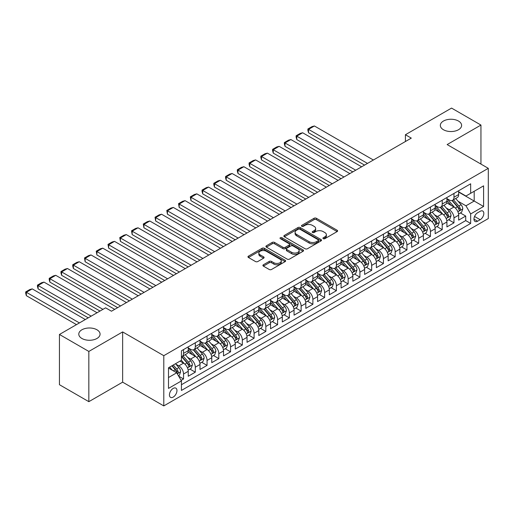 <?xml version="1.0" encoding="UTF-8"?>
<svg xmlns="http://www.w3.org/2000/svg" width="514" height="514" viewBox="0 0 514 514"><rect width="100%" height="100%" fill="white"/><g stroke="black" fill="none" stroke-linecap="round" stroke-linejoin="round"><path stroke-width="0.77" d="M323.255 238.676A1.144 0.662 0 0 0 324.874 238.676L337.133 231.596A1.632 0.944 0 0 0 337.614 230.927A1.632 0.944 0 0 0 337.133 230.259L316.361 218.27A1.632 0.944 0 0 0 314.054 218.27L301.789 225.35A1.144 0.662 0 0 0 301.455 225.813A1.144 0.662 0 0 0 301.789 226.282A1.144 0.662 0 0 0 303.408 226.282L304.995 225.363A5.224 3.013 0 0 1 312.377 225.363L314.112 226.366A5.224 3.013 0 0 1 315.641 228.499A5.224 3.013 0 0 1 314.112 230.632L312.525 231.544A1.144 0.662 0 0 0 312.191 232.013A1.144 0.662 0 0 0 312.525 232.476A1.144 0.662 0 0 0 314.138 232.476L315.724 231.563A5.224 3.013 0 0 1 323.113 231.563L324.842 232.559A5.224 3.013 0 0 1 326.371 234.692A5.224 3.013 0 0 1 324.842 236.826L323.255 237.744A1.144 0.662 0 0 0 322.921 238.207A1.144 0.662 0 0 0 323.255 238.676L323.255 237.744M96.953 329.782A10.64 6.142 0 0 0 85.356 328.452A10.64 6.142 0 0 0 78.783 334.132A10.64 6.142 0 0 0 81.899 338.475A10.64 6.142 0 0 0 93.497 339.805A10.64 6.142 0 0 0 100.069 334.132A10.64 6.142 0 0 0 96.953 329.782M458.494 121.047A10.64 6.142 0 0 0 446.897 119.717A10.64 6.142 0 0 0 440.331 125.397A10.64 6.142 0 0 0 443.447 129.74A10.64 6.142 0 0 0 455.044 131.07A10.64 6.142 0 0 0 461.611 125.397A10.64 6.142 0 0 0 458.494 121.047M173.199 397.091A5.32 3.071 120 0 0 176.675 392.4A5.32 3.071 120 0 0 175.859 388.141A5.32 3.071 120 0 0 173.199 388.404A5.32 3.071 120 0 0 169.723 393.088A5.32 3.071 120 0 0 170.539 397.354A5.32 3.071 120 0 0 173.199 397.091M263.386 264.774A1.632 0.944 0 0 0 262.911 265.442A1.632 0.944 0 0 0 263.386 266.111L269.22 269.477A1.632 0.944 0 0 0 271.527 269.477L285.142 261.613A1.632 0.944 0 0 0 285.623 260.945A1.632 0.944 0 0 0 285.142 260.277L264.369 248.288A1.632 0.944 0 0 0 262.063 248.288L248.442 256.145A1.632 0.944 0 0 0 247.966 256.814A1.632 0.944 0 0 0 248.442 257.482L255.484 261.542A1.632 0.944 0 0 0 257.79 261.542L263.618 258.182A1.632 0.944 0 0 0 264.1 257.514A1.632 0.944 0 0 0 263.618 256.846L260.129 254.835A4.369 2.519 0 0 1 258.85 253.049A4.369 2.519 0 0 1 261.542 250.723A4.369 2.519 0 0 1 266.303 251.269L279.982 259.165A4.369 2.519 0 0 1 281.261 260.945A4.369 2.519 0 0 1 278.562 263.277A4.369 2.519 0 0 1 273.808 262.725L271.527 261.414A1.632 0.944 0 0 0 269.22 261.414L263.386 264.774L263.386 266.111M122.64 331.922L88.838 351.441L59.444 334.466L59.444 384.703L88.838 401.672L122.64 382.159L163.793 405.912L163.793 355.682L122.64 331.922L122.64 382.159M480.95 164.088L480.95 125.056L447.148 144.569L488.3 168.329L163.793 355.682M480.95 125.056L451.555 108.088L405.411 134.726L405.411 141.517M59.444 334.466L105.595 307.828L111.474 311.221L411.29 138.125L405.411 134.726M305.11 248.75A1.632 0.944 0 0 0 307.417 248.75L321.038 240.893A1.632 0.944 0 0 0 321.513 240.224A1.632 0.944 0 0 0 321.038 239.556L300.26 227.561A1.632 0.944 0 0 0 297.953 227.561L284.338 235.425A1.632 0.944 0 0 0 283.856 236.093A1.632 0.944 0 0 0 284.338 236.761L305.11 248.75M280.811 238.92A1.144 0.662 0 0 1 281.968 239.081L281.968 237.725L303.093 249.92A1.632 0.944 0 0 1 303.568 250.581A1.632 0.944 0 0 1 303.093 251.25L289.472 259.114A1.632 0.944 0 0 1 287.165 259.114L266.387 247.118L266.387 245.788A1.632 0.944 0 0 0 265.911 246.457A1.632 0.944 0 0 0 266.387 247.118M266.387 245.788L272.221 242.422A1.632 0.944 0 0 1 274.527 242.422L282.951 247.285A1.632 0.944 0 0 0 285.257 247.285L289.125 245.056A1.632 0.944 0 0 0 289.6 244.388A1.632 0.944 0 0 0 289.125 243.72L280.355 238.657A1.144 0.662 0 0 1 280.021 238.194A1.144 0.662 0 0 1 280.728 237.584A1.144 0.662 0 0 1 281.968 237.725M181.108 380.373L183.543 378.966L178.666 376.152M175.891 364.163L178.84 365.865A6.65 3.842 60 0 1 183.543 374.012L188.246 371.294L188.246 376.248L195.301 372.181L189.955 369.091M187.649 357.371L190.598 359.074A6.65 3.842 60 0 1 195.301 367.221L200.004 364.51L200.004 369.463L207.058 365.39L201.713 362.299M199.406 350.587L202.355 352.289A6.65 3.842 60 0 1 207.058 360.436L211.762 357.718L211.762 362.672L218.816 358.605L213.471 355.515M211.164 343.795L214.113 345.498A6.65 3.842 60 0 1 218.816 353.645L223.519 350.933L223.519 355.887L230.574 351.814L225.228 348.723M222.922 337.011L225.871 338.713A6.65 3.842 60 0 1 230.574 346.86L235.277 344.142L235.277 349.096L242.332 345.022L236.98 341.939M234.68 330.219L237.629 331.922A6.65 3.842 60 0 1 242.332 340.069L247.035 337.357L247.035 342.311L254.089 338.238L248.737 335.147M246.437 323.434L249.386 325.137A6.65 3.842 60 0 1 254.089 333.284L258.793 330.566L258.793 335.52L265.847 331.446L260.495 328.362M258.195 316.643L261.144 318.346A6.65 3.842 60 0 1 265.847 326.493L270.55 323.781L270.55 328.735L277.605 324.662L272.253 321.571M269.953 309.858L272.902 311.561A6.65 3.842 60 0 1 277.605 319.708L282.308 316.99L282.308 321.944L289.363 317.87L284.011 314.786M281.711 303.067L284.66 304.77A6.65 3.842 60 0 1 289.363 312.917L294.066 310.205L294.066 315.159L301.12 311.086L295.768 307.995M293.468 296.276L296.417 297.985A6.65 3.842 60 0 1 301.12 306.132L305.824 303.414L305.824 308.368L312.878 304.294L307.526 301.21M305.22 289.491L308.175 291.194A6.65 3.842 60 0 1 312.878 299.341L317.581 296.623L317.581 301.583L324.636 297.51L319.284 294.419M316.977 282.7L319.933 284.409A6.65 3.842 60 0 1 324.636 292.556L329.339 289.838L329.339 294.792L336.394 290.718L331.042 287.634M328.735 275.915L331.691 277.618A6.65 3.842 60 0 1 336.394 285.765L341.097 283.047L341.097 288.007L348.151 283.934L342.799 280.843M340.493 269.124L343.448 270.833A6.65 3.842 60 0 1 348.151 278.98L352.855 276.262L352.855 281.216L359.909 277.142L354.557 274.058M352.251 262.339L355.206 264.042A6.65 3.842 60 0 1 359.909 272.189L364.612 269.471L364.612 274.431L371.667 270.358L366.315 267.267M364.008 255.548L366.964 257.257A6.65 3.842 60 0 1 371.667 265.397L376.37 262.686L376.37 267.64L383.425 263.566L378.073 260.476M375.766 248.763L378.722 250.466A6.65 3.842 60 0 1 383.425 258.613L388.128 255.895L388.128 260.855L395.182 256.782L389.83 253.691M387.524 241.972L390.479 243.681A6.65 3.842 60 0 1 395.182 251.821L399.886 249.11L399.886 254.064L406.94 249.99L401.588 246.9M399.282 235.187L402.237 236.89A6.65 3.842 60 0 1 406.94 245.037L411.643 242.319L411.643 247.279L418.698 243.206L413.346 240.115M411.039 228.396L413.995 230.105A6.65 3.842 60 0 1 418.698 238.245L423.401 235.534L423.401 240.488L430.456 236.414L425.104 233.324M422.797 221.611L425.753 223.314A6.65 3.842 60 0 1 430.456 231.461L435.159 228.743L435.159 233.703L442.213 229.629L436.861 226.539M434.555 214.82L437.51 216.529A6.65 3.842 60 0 1 442.213 224.669L446.917 221.958L446.917 226.912L453.971 222.838L453.971 217.885A6.65 3.842 -120 0 0 449.268 209.738L446.313 208.035M448.619 219.748L453.971 222.838M188.246 371.294A6.65 3.842 -120 0 0 183.543 363.147L180.016 361.111M200.004 364.51A6.65 3.842 -120 0 0 195.301 356.363L188.034 352.161M211.762 357.718A6.65 3.842 -120 0 0 207.058 349.571L199.792 345.376M223.519 350.933A6.65 3.842 -120 0 0 218.816 342.787L211.543 338.585M235.277 344.142A6.65 3.842 -120 0 0 230.574 335.995L223.301 331.8M247.035 337.357A6.65 3.842 -120 0 0 242.332 329.211L235.059 325.009M258.793 330.566A6.65 3.842 -120 0 0 254.089 322.419L246.816 318.224M270.55 323.781A6.65 3.842 -120 0 0 265.847 315.635L258.574 311.433M282.308 316.99A6.65 3.842 -120 0 0 277.605 308.843L270.332 304.648M294.066 310.205A6.65 3.842 -120 0 0 289.363 302.059L282.09 297.857M305.824 303.414A6.65 3.842 -120 0 0 301.12 295.267L293.847 291.072M317.581 296.623A6.65 3.842 -120 0 0 312.878 288.482L305.605 284.281M329.339 289.838A6.65 3.842 -120 0 0 324.636 281.691L317.363 277.496M341.097 283.047A6.65 3.842 -120 0 0 336.394 274.906L329.121 270.705M352.855 276.262A6.65 3.842 -120 0 0 348.151 268.115L340.878 263.92M364.612 269.471A6.65 3.842 -120 0 0 359.909 261.33L352.636 257.128M376.37 262.686A6.65 3.842 -120 0 0 371.667 254.539L364.394 250.344M388.128 255.895A6.65 3.842 -120 0 0 383.425 247.754L376.152 243.552M399.886 249.11A6.65 3.842 -120 0 0 395.182 240.963L387.909 236.768M411.643 242.319A6.65 3.842 -120 0 0 406.94 234.172L399.667 229.976M423.401 235.534A6.65 3.842 -120 0 0 418.698 227.387L411.425 223.192M435.159 228.743A6.65 3.842 -120 0 0 430.456 220.596L423.183 216.4M446.917 221.958A6.65 3.842 -120 0 0 442.213 213.811L434.94 209.616M480.185 211.299L477.602 212.79A5.153 2.975 120 0 0 474.236 217.332A5.153 2.975 120 0 0 475.026 221.463A5.153 2.975 120 0 0 477.602 221.213L480.185 219.716A5.153 2.975 120 0 0 483.552 215.173A5.153 2.975 120 0 0 482.762 211.042A5.153 2.975 120 0 0 480.185 211.299M163.793 405.912L488.3 218.566L488.3 168.329M168.496 377.539L176.726 372.791L181.429 380.932L181.429 390.441L470.663 223.449L470.663 213.946L465.96 205.799L458.07 201.244M181.429 380.932L168.496 388.404L168.496 367.767L181.429 360.301L181.429 350.792L470.663 183.806L470.663 193.309L483.597 185.843L483.597 206.48L470.663 213.946M188.246 347.946L190.598 349.302A6.65 3.842 60 0 0 193.926 349.629L198.629 346.918A6.65 3.842 -120 0 0 200.004 343.872L200.004 340.069M200.004 341.155L202.355 342.517A6.65 3.842 60 0 0 205.684 342.844L210.387 340.127A6.65 3.842 -120 0 0 211.762 337.081L211.762 333.284M211.762 334.37L214.113 335.726A6.65 3.842 60 0 0 217.441 336.053L222.144 333.342A6.65 3.842 -120 0 0 223.519 330.296L223.519 326.493M223.519 327.579L225.871 328.934A6.65 3.842 60 0 0 229.199 329.268L233.902 326.551A6.65 3.842 -120 0 0 235.277 323.505L235.277 319.708M235.277 320.794L237.629 322.149A6.65 3.842 60 0 0 240.957 322.477L245.66 319.766A6.65 3.842 -120 0 0 247.035 316.72L247.035 312.917M247.035 314.003L249.386 315.358A6.65 3.842 60 0 0 252.715 315.692L257.418 312.975A6.65 3.842 -120 0 0 258.793 309.929L258.793 306.132M258.793 307.218L261.144 308.573A6.65 3.842 60 0 0 264.472 308.901L269.175 306.19A6.65 3.842 -120 0 0 270.55 303.144L270.55 299.341M270.55 300.427L272.902 301.782A6.65 3.842 60 0 0 276.23 302.116L280.933 299.399A6.65 3.842 -120 0 0 282.308 296.353L282.308 292.55M282.308 293.642L284.66 294.997A6.65 3.842 60 0 0 287.988 295.325L292.691 292.614A6.65 3.842 -120 0 0 294.066 289.568L294.066 285.765M294.066 286.851L296.417 288.206A6.65 3.842 60 0 0 299.746 288.54L304.449 285.823A6.65 3.842 -120 0 0 305.824 282.777L305.824 278.974M305.824 280.066L308.175 281.421A6.65 3.842 60 0 0 311.503 281.749L316.206 279.031A6.65 3.842 -120 0 0 317.581 275.992L317.581 272.189M317.581 273.275L319.933 274.63A6.65 3.842 60 0 0 323.255 274.964L327.958 272.247A6.65 3.842 -120 0 0 329.339 269.201L329.339 265.397M329.339 266.483L331.691 267.845A6.65 3.842 60 0 0 335.012 268.173L339.715 265.455A6.65 3.842 -120 0 0 341.097 262.416L341.097 258.613M341.097 259.698L343.448 261.054A6.65 3.842 60 0 0 346.77 261.388L351.473 258.671A6.65 3.842 -120 0 0 352.855 255.625L352.855 251.821M352.855 252.907L355.206 254.269A6.65 3.842 60 0 0 358.528 254.597L363.231 251.879A6.65 3.842 -120 0 0 364.612 248.84L364.612 245.037M364.612 246.122L366.964 247.478A6.65 3.842 60 0 0 370.286 247.806L374.989 245.094A6.65 3.842 -120 0 0 376.37 242.049L376.37 238.245M376.37 239.331L378.722 240.693A6.65 3.842 60 0 0 382.043 241.021L386.746 238.303A6.65 3.842 -120 0 0 388.128 235.258L388.128 231.461M388.128 232.546L390.479 233.902A6.65 3.842 60 0 0 393.801 234.23L398.504 231.518A6.65 3.842 -120 0 0 399.886 228.473L399.886 224.669M399.886 225.755L402.237 227.117A6.65 3.842 60 0 0 405.559 227.445L410.262 224.727A6.65 3.842 -120 0 0 411.643 221.682L411.643 217.885M411.643 218.97L413.995 220.326A6.65 3.842 60 0 0 417.317 220.654L422.02 217.942A6.65 3.842 -120 0 0 423.401 214.897L423.401 211.093M423.401 212.179L425.753 213.541A6.65 3.842 60 0 0 429.074 213.869L433.777 211.151A6.65 3.842 -120 0 0 435.159 208.106L435.159 204.309M435.159 205.394L437.51 206.75A6.65 3.842 60 0 0 440.832 207.078L445.535 204.366A6.65 3.842 -120 0 0 446.917 201.321L446.917 197.517M181.429 384.735L465.723 220.596L465.723 216.053L458.668 220.12L458.668 215.167A6.65 3.842 -120 0 0 453.971 207.02L446.698 202.824M446.917 198.603L449.268 199.965A6.65 3.842 -120 0 0 452.59 200.293A6.65 3.842 -120 0 0 453.971 197.247L453.971 193.444M452.59 200.293L457.293 197.575A6.65 3.842 -120 0 0 458.668 194.53L458.668 190.733M183.543 349.571L183.543 353.375A6.65 3.842 60 0 1 182.168 356.42A6.65 3.842 60 0 1 181.429 356.69M182.168 356.42L186.871 353.703A6.65 3.842 -120 0 0 188.246 350.657L188.246 346.86M195.301 342.787L195.301 346.584A6.65 3.842 60 0 1 193.926 349.629M207.058 335.995L207.058 339.799A6.65 3.842 60 0 1 205.684 342.844M218.816 329.211L218.816 333.008A6.65 3.842 60 0 1 217.441 336.053M230.574 322.419L230.574 326.223A6.65 3.842 60 0 1 229.199 329.268M242.332 315.635L242.332 319.432A6.65 3.842 60 0 1 240.957 322.477M254.089 308.843L254.089 312.647A6.65 3.842 60 0 1 252.715 315.692M265.847 302.059L265.847 305.856A6.65 3.842 60 0 1 264.472 308.901M277.605 295.267L277.605 299.071A6.65 3.842 60 0 1 276.23 302.116M289.363 288.482L289.363 292.28A6.65 3.842 60 0 1 287.988 295.325M301.12 281.691L301.12 285.495A6.65 3.842 60 0 1 299.746 288.54M312.878 274.906L312.878 278.704A6.65 3.842 60 0 1 311.503 281.749M324.636 268.115L324.636 271.919A6.65 3.842 60 0 1 323.255 274.964M336.394 261.324L336.394 265.128A6.65 3.842 60 0 1 335.012 268.173M348.151 254.539L348.151 258.343A6.65 3.842 60 0 1 346.77 261.388M359.909 247.748L359.909 251.552A6.65 3.842 60 0 1 358.528 254.597M371.667 240.963L371.667 244.767A6.65 3.842 60 0 1 370.286 247.806M383.425 234.172L383.425 237.976A6.65 3.842 60 0 1 382.043 241.021M395.182 227.387L395.182 231.191A6.65 3.842 60 0 1 393.801 234.23M406.94 220.596L406.94 224.4A6.65 3.842 60 0 1 405.559 227.445M418.698 213.811L418.698 217.615A6.65 3.842 60 0 1 417.317 220.654M430.456 207.02L430.456 210.824A6.65 3.842 60 0 1 429.074 213.869M442.213 200.235L442.213 204.032A6.65 3.842 60 0 1 440.832 207.078M442.213 224.669L442.213 229.629M430.456 231.461L430.456 236.414M418.698 238.245L418.698 243.206M406.94 245.037L406.94 249.99M395.182 251.821L395.182 256.782M383.425 258.613L383.425 263.566M371.667 265.397L371.667 270.358M359.909 272.189L359.909 277.142M348.151 278.98L348.151 283.934M336.394 285.765L336.394 290.718M324.636 292.556L324.636 297.51M312.878 299.341L312.878 304.294M301.12 306.132L301.12 311.086M289.363 312.917L289.363 317.87M277.605 319.708L277.605 324.662M265.847 326.493L265.847 331.446M254.089 333.284L254.089 338.238M242.332 340.069L242.332 345.022M230.574 346.86L230.574 351.814M218.816 353.645L218.816 358.605M207.058 360.436L207.058 365.39M195.301 367.221L195.301 372.181M183.543 374.012L183.543 378.966M176.726 372.791L168.496 368.037M465.96 205.799L474.191 201.051L474.191 191.272L483.597 185.843M458.668 192.088L483.597 206.48M458.668 191.818L465.96 196.027L470.663 193.309M88.838 351.441L88.838 401.672M460.377 212.963L465.723 216.053M465.723 220.596L470.663 223.449M323.711 238.837L324.842 238.181A5.224 3.013 0 0 0 326.371 236.048L326.371 234.692M315.641 228.499L315.641 229.854A5.224 3.013 0 0 1 314.112 231.987L312.981 232.636M337.113 231.608L316.361 219.626A1.632 0.944 0 0 0 314.054 219.626L302.245 226.443M321.038 239.556L321.038 240.893L300.26 228.923A1.632 0.944 0 0 0 297.953 228.923L284.358 236.774M318.153 240.687A1.144 0.662 0 0 0 318.487 240.224A1.144 0.662 0 0 0 318.153 239.755L299.919 229.231A1.144 0.662 0 0 0 298.3 229.231L296.629 230.195A5.224 3.013 0 0 0 295.1 232.328A5.224 3.013 0 0 0 296.629 234.461L309.094 241.657A5.224 3.013 0 0 0 316.476 241.657L318.153 240.687L318.153 242.049A1.144 0.662 0 0 0 318.487 241.58L318.487 240.224M295.1 232.328L295.1 233.684A5.224 3.013 0 0 0 296.629 235.817L296.629 234.461M318.153 242.049L316.476 243.013A5.224 3.013 0 0 1 309.094 243.013L296.629 235.817M266.413 247.131L272.221 243.777L272.221 242.422M289.6 244.388L289.6 245.743A1.632 0.944 0 0 1 289.125 246.412L285.257 248.641A1.632 0.944 0 0 1 282.951 248.641L274.527 243.777A1.632 0.944 0 0 0 272.221 243.777M281.968 239.081L303.067 251.262M291.695 252.335A4.369 2.519 0 0 0 296.449 252.882A4.369 2.519 0 0 0 299.148 250.549A4.369 2.519 0 0 0 297.869 248.77L293.051 245.988A1.632 0.944 0 0 0 290.744 245.988L286.876 248.217A1.632 0.944 0 0 0 286.394 248.885A1.632 0.944 0 0 0 286.876 249.553L291.695 252.335L291.695 253.691A4.369 2.519 0 0 0 296.449 254.237A4.369 2.519 0 0 0 299.148 251.911L299.148 250.549M286.394 248.885L286.394 250.241A1.632 0.944 0 0 0 286.876 250.909L286.876 249.553M291.695 253.691L286.876 250.909M281.261 260.945L281.261 262.301A4.369 2.519 0 0 1 278.562 264.633A4.369 2.519 0 0 1 273.808 264.087L271.527 262.77A1.632 0.944 0 0 0 269.22 262.77L263.412 266.123M258.85 253.049L258.85 254.404A4.369 2.519 0 0 0 260.129 256.19L260.129 254.835M263.598 258.195L260.129 256.19M285.122 261.626L264.369 249.643A1.632 0.944 0 0 0 262.063 249.643L248.468 257.495L248.442 256.145M458.572 214.004L461.611 212.25L462.786 208.857A4.408 2.544 -120 0 0 461.071 204.72L455.7 198.5M367.491 163.407L308.528 129.367L314.407 125.975L373.37 160.015M454.62 207.45L448.253 200.074A12.721 7.344 -120 0 0 446.917 198.68M308.528 132.76L307.88 130.35L307.88 128.995L308.528 129.367L308.528 132.76L364.554 165.103M451.125 205.382L447.565 201.257A10.556 6.097 -120 0 0 446.917 200.55M451.992 200.531L457.428 206.821A4.408 2.544 60 0 1 458.996 209.86C459.657 210.746 460.126 210.47 460.409 209.044A4.408 2.544 -120 0 0 458.835 206.005L453.464 199.785M452.314 200.428L458.147 207.187A2.242 1.298 60 0 1 458.713 208.067L460.409 209.044M458.996 209.86L459.317 210.38M307.88 128.995L311.998 126.617L314.407 125.975M446.814 220.789L449.853 219.035L451.029 215.642A4.408 2.544 -120 0 0 449.313 211.505L443.942 205.285M355.733 170.198L296.771 136.152L302.65 132.76L361.612 166.799M442.862 214.242L436.495 206.866A12.721 7.344 -120 0 0 435.159 205.465M296.771 139.551L296.122 137.142L296.122 135.78L296.771 136.152L296.771 139.551L352.797 171.894M439.367 212.173L435.808 208.048A10.556 6.097 -120 0 0 435.159 207.335M440.235 207.322L445.67 213.612A4.408 2.544 60 0 1 447.238 216.645C447.9 217.531 448.369 217.261 448.651 215.829A4.408 2.544 -120 0 0 447.077 212.796L441.706 206.577M440.556 207.219L446.39 213.978A2.242 1.298 60 0 1 446.955 214.852L448.651 215.829M447.238 216.645L447.559 217.165M296.122 135.78L300.24 133.402L302.65 132.76M435.056 227.58L438.095 225.826L439.271 222.433A4.408 2.544 -120 0 0 437.555 218.296L432.184 212.076M343.975 176.983L285.013 142.943L290.892 139.551L349.854 173.591M431.105 221.026L424.737 213.651A12.721 7.344 -120 0 0 423.401 212.256M285.013 146.336L284.364 143.926L284.364 142.571L285.013 142.943L285.013 146.336L341.039 178.679M427.609 218.958L424.05 214.833A10.556 6.097 -120 0 0 423.401 214.126M428.477 214.107L433.912 220.397A4.408 2.544 60 0 1 435.48 223.436C436.142 224.322 436.611 224.046 436.894 222.62A4.408 2.544 -120 0 0 435.319 219.581L429.948 213.361M428.798 214.004L434.632 220.763A2.242 1.298 60 0 1 435.197 221.643L436.894 222.62M435.48 223.436L435.801 223.956M284.364 142.571L288.482 140.193L290.892 139.551M423.298 234.365L426.337 232.611L427.513 229.218A4.408 2.544 -120 0 0 425.798 225.081L420.426 218.861M332.217 183.774L273.255 149.728L279.134 146.336L338.096 180.382M419.347 227.818L412.98 220.442A12.721 7.344 -120 0 0 411.643 219.041M273.255 153.127L272.606 150.718L272.606 149.356L273.255 149.728L273.255 153.127L329.281 185.47M415.852 225.749L412.292 221.624A10.556 6.097 -120 0 0 411.643 220.911M416.719 220.898L422.155 227.188A4.408 2.544 60 0 1 423.722 230.221C424.384 231.107 424.853 230.837 425.136 229.405A4.408 2.544 -120 0 0 423.562 226.372L418.19 220.153M417.04 220.795L422.874 227.554A2.242 1.298 60 0 1 423.44 228.428L425.136 229.405M423.722 230.221L424.044 230.741M272.606 149.356L276.725 146.978L279.134 146.336M411.541 241.156L414.58 239.402L415.755 236.01A4.408 2.544 -120 0 0 414.04 231.872L408.669 225.652M320.46 190.559L261.498 156.519L267.376 153.127L326.339 187.167M407.589 234.602L401.222 227.227A12.721 7.344 -120 0 0 399.886 225.832M261.498 159.912L260.849 157.502L260.849 156.147L261.498 156.519L261.498 159.912L317.523 192.255M404.1 232.534L400.534 228.409A10.556 6.097 -120 0 0 399.886 227.702M404.961 227.683L410.397 233.973A4.408 2.544 60 0 1 411.965 237.012C412.626 237.898 413.095 237.622 413.378 236.196A4.408 2.544 -120 0 0 411.804 233.157L406.433 226.937M405.283 227.58L411.116 234.339A2.242 1.298 60 0 1 411.682 235.219L413.378 236.196M411.965 237.012L412.286 237.532M260.849 156.147L264.967 153.77L267.376 153.127M399.783 247.947L402.822 246.193L403.998 242.794A4.408 2.544 -120 0 0 402.282 238.657L396.911 232.437M308.702 197.35L249.74 163.304L255.619 159.912L314.581 193.958M395.831 241.394L389.464 234.018A12.721 7.344 -120 0 0 388.128 232.617M249.74 166.703L249.091 164.294L249.091 162.932L249.74 163.304L249.74 166.703L305.766 199.047M392.343 239.325L388.777 235.2A10.556 6.097 -120 0 0 388.128 234.487M393.204 234.474L398.639 240.764A4.408 2.544 60 0 1 400.207 243.797C400.869 244.683 401.338 244.413 401.62 242.981A4.408 2.544 -120 0 0 400.046 239.948L394.675 233.729M393.525 234.371L399.359 241.13A2.242 1.298 60 0 1 399.931 242.004L401.62 242.981M400.207 243.797L400.528 244.323M249.091 162.932L253.209 160.561L255.619 159.912M388.025 254.732L391.064 252.978L392.24 249.586A4.408 2.544 -120 0 0 390.524 245.448L385.153 239.228M296.944 204.135L237.982 170.095L243.861 166.703L302.823 200.743M384.074 248.178L377.706 240.803A12.721 7.344 -120 0 0 376.37 239.408M237.982 173.488L237.333 171.078L237.333 169.723L237.982 170.095L237.982 173.488L294.008 205.831M380.585 246.11L377.019 241.985A10.556 6.097 -120 0 0 376.37 241.278M381.446 241.259L386.881 247.549A4.408 2.544 60 0 1 388.449 250.588C389.111 251.474 389.586 251.198 389.863 249.772A4.408 2.544 -120 0 0 388.288 246.739L382.917 240.513M381.767 241.156L387.607 247.915A2.242 1.298 60 0 1 388.173 248.795L389.863 249.772M388.449 250.588L388.77 251.108M237.333 169.723L241.451 167.346L243.861 166.703M376.267 261.523L379.306 259.769L380.482 256.37A4.408 2.544 -120 0 0 378.767 252.233L373.395 246.013M285.186 210.926L226.224 176.88L232.103 173.488L291.065 207.534M372.316 254.97L365.949 247.594A12.721 7.344 -120 0 0 364.612 246.193M226.224 180.279L225.575 177.87L225.575 176.508L226.224 176.88L226.224 180.279L282.25 212.623M368.827 252.901L365.261 248.776A10.556 6.097 -120 0 0 364.612 248.063M369.688 248.05L375.124 254.34A4.408 2.544 60 0 1 376.691 257.373C377.353 258.259 377.829 257.989 378.105 256.557A4.408 2.544 -120 0 0 376.531 253.524L371.159 247.305M370.009 247.947L375.85 254.706A2.242 1.298 60 0 1 376.415 255.58L378.105 256.557M376.691 257.373L377.013 257.899M225.575 176.508L229.694 174.137L232.103 173.488M364.51 268.308L367.549 266.554L368.724 263.162A4.408 2.544 -120 0 0 367.009 259.024L361.638 252.804M273.429 217.711L214.466 183.671L220.345 180.279L279.308 214.319M360.558 261.754L354.191 254.379A12.721 7.344 -120 0 0 352.855 252.984M214.466 187.064L213.818 184.654L213.818 183.299L214.466 183.671L214.466 187.064L270.493 219.414M357.069 259.686L353.504 255.561A10.556 6.097 -120 0 0 352.855 254.854M357.93 254.835L363.366 261.125A4.408 2.544 60 0 1 364.934 264.164C365.595 265.051 366.071 264.774 366.347 263.348A4.408 2.544 -120 0 0 364.773 260.315L359.402 254.096M358.252 254.732L364.092 261.491A2.242 1.298 60 0 1 364.657 262.371L366.347 263.348M364.934 264.164L365.255 264.684M213.818 183.299L217.936 180.922L220.345 180.279M352.752 275.099L355.791 273.345L356.967 269.946A4.408 2.544 -120 0 0 355.251 265.809L349.88 259.589M261.671 224.502L202.709 190.456L208.588 187.064L267.55 221.11M348.807 268.546L342.433 261.17A12.721 7.344 -120 0 0 341.097 259.769M202.709 193.855L202.06 191.446L202.06 190.084L202.709 190.456L202.709 193.855L258.735 226.199M345.312 266.477L341.746 262.352A10.556 6.097 -120 0 0 341.097 261.639M346.173 261.626L351.608 267.916A4.408 2.544 60 0 1 353.176 270.949C353.838 271.835 354.313 271.565 354.589 270.139A4.408 2.544 -120 0 0 353.015 267.1L347.644 260.881M346.494 261.523L352.334 268.282A2.242 1.298 60 0 1 352.9 269.163L354.589 270.139M353.176 270.949L353.497 271.476M202.06 190.084L206.178 187.713L208.588 187.064M340.994 281.884L344.033 280.13L345.209 276.738A4.408 2.544 -120 0 0 343.493 272.6L338.122 266.38M249.913 231.287L190.951 197.247L196.83 193.855L255.792 227.895M337.049 275.331L330.675 267.955A12.721 7.344 -120 0 0 329.339 266.56M190.951 200.64L190.308 196.875L190.951 197.247L190.951 200.64L246.977 232.99M333.554 273.262L329.988 269.137A10.556 6.097 -120 0 0 329.339 268.43M334.415 268.411L339.85 274.701A4.408 2.544 60 0 1 341.418 277.74C342.08 278.627 342.555 278.35 342.832 276.924A4.408 2.544 -120 0 0 341.257 273.891L335.886 267.672M334.736 268.308L340.576 275.067A2.242 1.298 60 0 1 341.142 275.947L342.832 276.924M341.418 277.74L341.739 278.26M190.308 196.875L194.421 194.498L196.83 193.855M329.236 288.675L332.275 286.921L333.451 283.522A4.408 2.544 -120 0 0 331.736 279.385L326.364 273.165M238.155 238.078L179.193 204.039L185.072 200.64L244.034 234.686M325.291 282.122L318.918 274.746A12.721 7.344 -120 0 0 317.581 273.345M179.193 207.431L178.551 203.66L179.193 204.039L179.193 207.431L235.219 239.775M321.796 280.053L318.23 275.928A10.556 6.097 -120 0 0 317.581 275.215M322.657 275.202L328.093 281.492A4.408 2.544 60 0 1 329.66 284.525C330.329 285.411 330.798 285.142 331.074 283.715A4.408 2.544 -120 0 0 329.506 280.676L324.128 274.457M322.978 275.099L328.819 281.858A2.242 1.298 60 0 1 329.384 282.739L331.074 283.715M329.66 284.525L329.982 285.052M178.551 203.66L182.663 201.289L185.072 200.64M317.485 295.46L320.518 293.706L321.693 290.314A4.408 2.544 -120 0 0 319.978 286.176L314.607 279.957M226.398 244.863L167.435 210.824L173.314 207.431L232.277 241.471M313.534 288.913L307.16 281.531A12.721 7.344 -120 0 0 305.824 280.136M167.435 214.216L166.793 210.451L167.435 210.824L167.435 214.216L223.462 246.566M310.038 286.838L306.472 282.713A10.556 6.097 -120 0 0 305.824 282.006M310.899 281.987L316.335 288.277A4.408 2.544 60 0 1 317.903 291.316C318.571 292.203 319.04 291.933 319.316 290.5A4.408 2.544 -120 0 0 317.748 287.467L312.371 281.248M311.221 281.884L317.061 288.643A2.242 1.298 60 0 1 317.626 289.523L319.316 290.5M317.903 291.316L318.224 291.836M166.793 210.451L170.905 208.074L173.314 207.431M305.727 302.251L308.76 300.497L309.936 297.098A4.408 2.544 -120 0 0 308.22 292.961L302.849 286.741M214.64 251.654L155.678 217.615L161.557 214.216L220.519 248.262M301.776 295.698L295.402 288.322A12.721 7.344 -120 0 0 294.066 286.921M155.678 221.007L155.035 217.236L155.678 217.615L155.678 221.007L211.704 253.351M298.281 293.629L294.715 289.504A10.556 6.097 -120 0 0 294.066 288.791M299.142 288.778L304.577 295.068A4.408 2.544 60 0 1 306.151 298.101C306.813 298.987 307.282 298.718 307.558 297.291A4.408 2.544 -120 0 0 305.991 294.252L300.613 288.033M299.463 288.675L305.303 295.434A2.242 1.298 60 0 1 305.869 296.315L307.558 297.291M306.151 298.101L306.466 298.628M155.035 217.236L159.147 214.865L161.557 214.216M293.969 309.036L297.002 307.282L298.178 303.89A4.408 2.544 -120 0 0 296.462 299.752L291.091 293.533M202.889 258.439L143.92 224.4L149.799 221.007L208.761 255.047M290.018 302.489L283.644 295.113A12.721 7.344 -120 0 0 282.308 293.712M143.92 227.792L143.278 224.027L143.92 224.4L143.92 227.792L199.946 260.142M286.523 300.414L282.957 296.289A10.556 6.097 -120 0 0 282.308 295.582M287.384 295.563L292.819 301.853A4.408 2.544 60 0 1 294.393 304.892C295.055 305.779 295.524 305.509 295.801 304.076A4.408 2.544 -120 0 0 294.233 301.043L288.862 294.824M287.705 295.46L293.545 302.219A2.242 1.298 60 0 1 294.111 303.099L295.801 304.076M294.393 304.892L294.708 305.412M143.278 224.027L147.389 221.65L149.799 221.007M282.212 315.827L285.244 314.073L286.42 310.674A4.408 2.544 -120 0 0 284.705 306.537L279.333 300.317M191.131 265.23L132.162 231.191L138.041 227.792L197.01 261.838M278.26 309.274L271.887 301.898A12.721 7.344 -120 0 0 270.55 300.497M132.162 234.583L131.52 230.812L132.162 231.191L132.162 234.583L188.188 266.927M274.765 307.205L271.199 303.08A10.556 6.097 -120 0 0 270.55 302.367M275.626 302.354L281.062 308.644A4.408 2.544 60 0 1 282.636 311.677C283.298 312.563 283.767 312.294 284.043 310.867A4.408 2.544 -120 0 0 282.475 307.828L277.104 301.609M275.947 302.251L281.788 309.01A2.242 1.298 60 0 1 282.353 309.891L284.043 310.867M282.636 311.677L282.951 312.204M131.52 230.812L135.632 228.441L138.041 227.792M270.454 322.612L273.493 320.858L274.662 317.466A4.408 2.544 -120 0 0 272.947 313.328L267.576 307.109M179.373 272.022L120.404 237.976L126.283 234.583L185.252 268.623M266.503 316.065L260.129 308.689A12.721 7.344 -120 0 0 258.793 307.288M120.404 241.368L119.762 237.603L120.404 237.976L120.404 241.368L176.43 273.718M263.007 313.99L259.442 309.865A10.556 6.097 -120 0 0 258.793 309.158M263.868 309.139L269.304 315.435A4.408 2.544 60 0 1 270.878 318.468C271.54 319.355 272.009 319.085 272.285 317.652A4.408 2.544 -120 0 0 270.717 314.619L265.346 308.4M264.19 309.036L270.03 315.795A2.242 1.298 60 0 1 270.595 316.675L272.285 317.652M270.878 318.468L271.193 318.988M119.762 237.603L123.874 235.226L126.283 234.583M258.696 329.403L261.735 327.649L262.905 324.25A4.408 2.544 -120 0 0 261.189 320.119L255.818 313.893M167.615 278.806L108.647 244.767L114.526 241.368L173.494 275.414M254.745 322.85L248.371 315.474A12.721 7.344 -120 0 0 247.035 314.073M108.647 248.159L108.004 244.394L108.647 244.767L108.647 248.159L164.673 280.503M251.25 320.781L247.684 316.656A10.556 6.097 -120 0 0 247.035 315.943M252.111 315.93L257.546 322.22A4.408 2.544 60 0 1 259.12 325.253C259.782 326.139 260.251 325.87 260.527 324.443A4.408 2.544 -120 0 0 258.96 321.404L253.588 315.185M252.432 315.827L258.272 322.586A2.242 1.298 60 0 1 258.838 323.467L260.527 324.443M259.12 325.253L259.442 325.78M108.004 244.394L112.116 242.017L114.526 241.368M246.938 336.188L249.977 334.434L251.153 331.042A4.408 2.544 -120 0 0 249.431 326.904L244.06 320.685M155.858 285.598L96.889 251.552L102.768 248.159L161.737 282.199M242.987 329.641L236.613 322.265A12.721 7.344 -120 0 0 235.277 320.864M96.889 254.944L96.246 251.179L96.889 251.552L96.889 254.944L152.915 287.294M239.492 327.572L235.926 323.441A10.556 6.097 -120 0 0 235.277 322.734M240.353 322.715L245.788 329.011A4.408 2.544 60 0 1 247.362 332.044C248.024 332.931 248.493 332.661 248.77 331.228A4.408 2.544 -120 0 0 247.202 328.195L241.831 321.976M240.674 322.612L246.514 329.378A2.242 1.298 60 0 1 247.08 330.251L248.77 331.228M247.362 332.044L247.684 332.564M96.246 251.179L100.358 248.802L102.768 248.159M235.181 342.979L238.22 341.225L239.395 337.826A4.408 2.544 -120 0 0 237.674 333.695L232.302 327.476M144.1 292.382L85.131 258.343L91.01 254.944L149.979 288.99M231.229 336.426L224.856 329.05A12.721 7.344 -120 0 0 223.519 327.649M85.131 261.735L84.489 257.97L85.131 258.343L85.131 261.735L141.157 294.079M227.734 334.357L224.168 330.232A10.556 6.097 -120 0 0 223.519 329.519M228.595 329.506L234.031 335.796A4.408 2.544 60 0 1 235.605 338.835C236.267 339.715 236.736 339.446 237.012 338.019A4.408 2.544 -120 0 0 235.444 334.98L230.073 328.761M228.916 329.403L234.757 336.162A2.242 1.298 60 0 1 235.322 337.043L237.012 338.019M235.605 338.835L235.926 339.356M84.489 257.97L88.601 255.593L91.01 254.944M223.423 349.764L226.462 348.01L227.638 344.618A4.408 2.544 -120 0 0 225.922 340.48L220.545 334.261M132.342 299.174L73.38 265.128L79.252 261.735L138.221 295.775M219.472 343.217L213.098 335.841A12.721 7.344 -120 0 0 211.762 334.441M73.38 268.52L72.731 266.111L72.731 264.755L73.38 265.128L73.38 268.52L129.399 300.87M215.976 341.148L212.411 337.017A10.556 6.097 -120 0 0 211.762 336.31M216.844 336.291L222.273 342.587A4.408 2.544 60 0 1 223.847 345.62C224.509 346.507 224.978 346.237 225.254 344.804A4.408 2.544 -120 0 0 223.686 341.771L218.315 335.552M217.159 336.188L222.999 342.954A2.242 1.298 60 0 1 223.564 343.827L225.254 344.804M223.847 345.62L224.168 346.14M72.731 264.755L76.843 262.378L79.252 261.735M211.665 356.555L214.704 354.801L215.88 351.409A4.408 2.544 -120 0 0 214.165 347.271L208.787 341.052M120.584 305.958L61.622 271.919L67.501 268.52L126.463 302.566M207.714 350.002L201.34 342.626A12.721 7.344 -120 0 0 200.004 341.232M61.622 275.311L60.973 272.902L60.973 271.546L61.622 271.919L61.622 275.311L117.642 307.655M204.219 347.933L200.653 343.808A10.556 6.097 -120 0 0 200.004 343.101M205.086 343.082L210.515 349.372A4.408 2.544 60 0 1 212.089 352.411C212.751 353.291 213.22 353.022 213.496 351.595A4.408 2.544 -120 0 0 211.929 348.556L206.557 342.337M205.401 342.979L211.241 349.738A2.242 1.298 60 0 1 211.807 350.619L213.496 351.595M212.089 352.411L212.411 352.932M60.973 271.546L65.085 269.169L67.501 268.52M199.907 363.34L202.946 361.586L204.122 358.194A4.408 2.544 -120 0 0 202.407 354.056L197.029 347.837M102.948 309.351L49.864 278.704L55.743 275.311L114.706 309.351M195.956 356.793L189.582 349.417A12.721 7.344 -120 0 0 188.246 348.017M49.864 282.102L49.215 279.687L49.215 278.331L49.864 278.704L49.864 282.102L100.005 311.054M192.461 354.724L188.901 350.593A10.556 6.097 -120 0 0 188.246 349.886M193.328 349.873L198.757 356.163A4.408 2.544 60 0 1 200.332 359.196C200.993 360.083 201.462 359.813 201.739 358.38A4.408 2.544 -120 0 0 200.171 355.347L194.8 349.128M193.643 349.771L199.483 356.53A2.242 1.298 60 0 1 200.049 357.403L201.739 358.38M200.332 359.196L200.653 359.716M49.215 278.331L53.327 275.954L55.743 275.311M188.15 370.131L191.189 368.377L192.364 364.985A4.408 2.544 -120 0 0 190.649 360.847L185.278 354.628M91.19 316.142L38.107 285.495L43.986 282.102L97.069 312.75M184.198 363.578L181.384 360.32M38.107 288.887L37.458 286.478L37.458 285.122L38.107 285.495L38.107 288.887L88.247 317.838M180.703 361.509L180.247 360.982M181.571 356.658L187 362.948A4.408 2.544 60 0 1 188.574 365.987C189.236 366.874 189.705 366.598 189.981 365.171A4.408 2.544 -120 0 0 188.413 362.132L183.042 355.913M181.885 356.555L187.726 363.314A2.242 1.298 60 0 1 188.291 364.195L189.981 365.171M188.574 365.987L188.895 366.508M37.458 285.122L41.57 282.745L43.986 282.102M178.429 375.74L179.431 375.162L180.607 371.77A4.408 2.544 -120 0 0 178.891 367.632L175.505 363.719M79.432 322.927L26.349 292.28L32.228 288.887L85.311 319.535M172.351 370.26L169.626 367.112M26.349 295.678L25.7 293.263L25.7 291.907L26.349 292.28L26.349 295.678L76.49 324.63M168.945 368.3L168.496 367.773M171.862 365.82L175.242 369.739A4.408 2.544 60 0 1 176.816 372.772C177.478 373.659 177.947 373.389 178.223 371.956A4.408 2.544 -120 0 0 176.655 368.923L173.276 365.004M172.132 365.666L175.968 370.106A2.242 1.298 60 0 1 176.533 370.979L178.223 371.956M176.816 372.772L177.137 373.292M25.7 291.907L29.812 289.53L32.228 288.887M178.84 365.865L183.543 363.147M190.598 359.074L195.301 356.363M202.355 352.289L207.058 349.571M214.113 345.498L218.816 342.787M225.871 338.713L230.574 335.995M237.629 331.922L242.332 329.211M249.386 325.137L254.089 322.419M261.144 318.346L265.847 315.635M272.902 311.561L277.605 308.843M284.66 304.77L289.363 302.059M296.417 297.985L301.12 295.267M308.175 291.194L312.878 288.482M319.933 284.409L324.636 281.691M331.691 277.618L336.394 274.906M343.448 270.833L348.151 268.115M355.206 264.042L359.909 261.33M366.964 257.257L371.667 254.539M378.722 250.466L383.425 247.754M390.479 243.681L395.182 240.963M402.237 236.89L406.94 234.172M413.995 230.105L418.698 227.387M425.753 223.314L430.456 220.596M437.51 216.529L442.213 213.811M449.268 209.738L453.971 207.02M453.971 197.247L458.668 194.53M183.543 353.375L188.246 350.657M195.301 346.584L200.004 343.872M207.058 339.799L211.762 337.081M218.816 333.008L223.519 330.296M230.574 326.223L235.277 323.505M242.332 319.432L247.035 316.72M254.089 312.647L258.793 309.929M265.847 305.856L270.55 303.144M277.605 299.071L282.308 296.353M289.363 292.28L294.066 289.568M301.12 285.495L305.824 282.777M312.878 278.704L317.581 275.992M324.636 271.919L329.339 269.201M336.394 265.128L341.097 262.416M348.151 258.343L352.855 255.625M359.909 251.552L364.612 248.84M371.667 244.767L376.37 242.049M383.425 237.976L388.128 235.258M395.182 231.191L399.886 228.473M406.94 224.4L411.643 221.682M418.698 217.615L423.401 214.897M430.456 210.824L435.159 208.106M442.213 204.032L446.917 201.321M453.971 217.885L458.668 215.167M474.55 216.458L480.185 219.716M473.953 219.105L477.602 221.213M324.842 238.181L324.842 236.826M312.525 232.476L312.525 231.544M314.112 231.987L314.112 230.632M301.789 226.282L301.789 225.35M314.054 219.626L314.054 218.27M316.361 219.626L316.361 218.27M337.133 231.596L337.133 230.259M284.338 236.761L284.338 235.425M297.953 228.923L297.953 227.561M300.26 228.923L300.26 227.561M309.094 243.013L309.094 241.657M316.476 243.013L316.476 241.657M274.527 243.777L274.527 242.422M282.951 248.641L282.951 247.285M285.257 248.641L285.257 247.285M289.125 246.412L289.125 245.056M303.093 251.25L303.093 249.92M269.22 262.77L269.22 261.414M271.527 262.77L271.527 261.414M273.808 264.087L273.808 262.725M263.618 258.182L263.618 256.846M262.063 249.643L262.063 248.288M264.369 249.643L264.369 248.288M285.142 261.613L285.142 260.277M457.903 211.742L462.754 208.941M448.253 200.074L448.857 199.728M458.835 206.005L461.071 204.72M455.32 208.035L457.428 206.821M446.146 218.534L450.996 215.726M436.495 206.866L437.099 206.512M447.077 212.796L449.313 211.505M443.563 214.826L445.67 213.612M434.388 225.318L439.239 222.517M424.737 213.651L425.341 213.304M435.319 219.581L437.555 218.296M431.811 221.611L433.912 220.397M422.63 232.11L427.487 229.302M412.98 220.442L413.584 220.088M423.562 226.372L425.798 225.081M420.054 228.402L422.155 227.188M410.872 238.894L415.73 236.093M401.222 227.227L401.826 226.88M411.804 233.157L414.04 231.872M408.296 235.187L410.397 233.973M399.115 245.686L403.972 242.878M389.464 234.018L390.068 233.664M400.046 239.948L402.282 238.657M396.538 241.978L398.639 240.764M387.357 252.47L392.214 249.669M377.706 240.803L378.31 240.456M388.288 246.739L390.524 245.448M384.78 248.763L386.881 247.549M375.599 259.262L380.456 256.454M365.949 247.594L366.553 247.24M376.531 253.524L378.767 252.233M373.023 255.554L375.124 254.34M363.841 266.046L368.699 263.245M354.191 254.379L354.795 254.032M364.773 260.315L367.009 259.024M361.265 262.339L363.366 261.125M352.084 272.838L356.941 270.036M342.433 261.17L343.037 260.823M353.015 267.1L355.251 265.809M349.507 269.13L351.608 267.916M340.326 279.622L345.183 276.821M330.675 267.955L331.279 267.608M341.257 273.891L343.493 272.6M337.749 275.915L339.85 274.701M328.568 286.414L333.425 283.612M318.918 274.746L319.522 274.399M329.506 280.676L331.736 279.385M325.992 282.706L328.093 281.492M316.81 293.205L321.668 290.397M307.16 281.531L307.764 281.184M317.748 287.467L319.978 286.176M314.234 289.491L316.335 288.277M305.053 299.99L309.91 297.188M295.402 288.322L296.006 287.975M305.991 294.252L308.22 292.961M302.476 296.282L304.577 295.068M293.295 306.781L298.152 303.973M283.644 295.113L284.248 294.76M294.233 301.043L296.462 299.752M290.718 303.067L292.819 301.853M281.537 313.566L286.394 310.764M271.887 301.898L272.491 301.551M282.475 307.828L284.705 306.537M278.961 309.858L281.062 308.644M269.779 320.357L274.637 317.549M260.129 308.689L260.733 308.336M270.717 314.619L272.947 313.328M267.203 316.643L269.304 315.435M258.022 327.142L262.879 324.34M248.371 315.474L248.975 315.127M258.96 321.404L261.189 320.119M255.445 323.434L257.546 322.22M246.264 333.933L251.121 331.125M236.613 322.265L237.217 321.912M247.202 328.195L249.431 326.904M243.687 330.219L245.788 329.011M234.506 340.718L239.363 337.916M224.856 329.05L225.466 328.703M235.444 334.98L237.674 333.695M231.93 337.011L234.031 335.796M222.748 347.509L227.606 344.701M213.098 335.841L213.708 335.488M223.686 341.771L225.922 340.48M220.172 343.795L222.273 342.587M210.991 354.294L215.848 351.492M201.34 342.626L201.951 342.279M211.929 348.556L214.165 347.271M208.414 350.587L210.515 349.372M199.233 361.085L204.09 358.277M189.582 349.417L190.193 349.064M200.171 355.347L202.407 354.056M196.656 357.371L198.757 356.163M187.475 367.87L192.332 365.069M188.413 362.132L190.649 360.847M184.899 364.163L187 362.948M177.285 373.755L180.575 371.853M176.655 368.923L178.891 367.632M173.34 370.838L175.242 369.739"/></g></svg>
